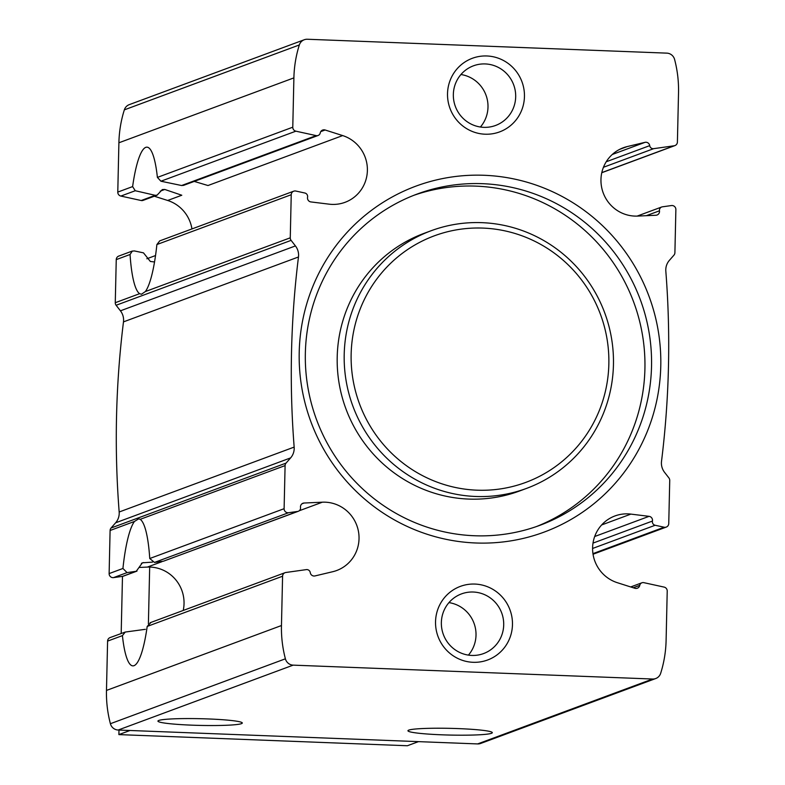 <?xml version="1.0" encoding="UTF-8"?>
<svg xmlns="http://www.w3.org/2000/svg" width="785" height="785" viewBox="0 0 785 785"><rect width="100%" height="100%" fill="white"/><g stroke="black" fill="none" stroke-linecap="round" stroke-linejoin="round"><path stroke-width="1.18" d="M208.476 718.952A42.194 3.356 -178.7 0 0 157.932 721.091A42.194 3.356 -178.7 0 0 200.038 725.409A42.194 3.356 -178.7 0 0 242.3 723.014A42.194 3.356 -178.7 0 0 208.476 718.952M458.489 728.608A42.194 3.356 -178.7 0 0 407.945 730.756A42.194 3.356 -178.7 0 0 450.05 735.064A42.194 3.356 -178.7 0 0 492.313 732.67A42.194 3.356 -178.7 0 0 458.489 728.608M630.875 514.106L649.067 516.344A3.925 3.837 -110.3 0 1 652.433 521.063A3.532 3.454 -110.3 0 0 655.151 525.263L664.149 527.226A3.925 3.837 -110.3 0 0 668.751 523.556L669.733 480.459A3.925 3.837 -110.3 0 0 668.889 477.908L664.571 472.354A14.719 14.385 -110.3 0 1 661.519 461.295A932.246 911.189 -110.3 0 0 665.827 271.178A14.719 14.385 -110.3 0 1 669.379 260.375L673.942 255.154A3.925 3.837 -110.3 0 0 674.904 252.682L675.875 209.585A3.925 3.837 -110.3 0 0 671.45 205.552L662.373 206.828A3.532 3.454 -110.3 0 0 659.479 210.802A3.925 3.837 -110.3 0 1 655.897 215.257L637.636 216.081A35.325 34.53 -110.3 0 1 601.722 187.752A35.325 34.53 -110.3 0 1 623.3 147.766A35.325 34.53 -110.3 0 1 627.235 146.569L644.985 142.35A3.925 3.837 -110.3 0 1 649.715 145.637A3.532 3.454 -110.3 0 0 653.669 148.659L674.148 145.784A3.925 3.837 -110.3 0 0 677.406 142.056L678.525 92.738A117.76 115.101 -110.3 0 0 674.6 59.464A8.409 8.223 -110.3 0 0 666.828 53.135L307.367 39.25A8.409 8.223 -110.3 0 0 299.33 44.961A117.76 115.101 -110.3 0 0 293.894 77.882L292.776 127.199A3.925 3.837 -110.3 0 0 295.866 131.173L316.178 135.619A3.532 3.454 -110.3 0 0 320.251 132.91A3.925 3.837 -110.3 0 1 325.127 129.996L342.662 135.579A35.325 34.53 -110.3 0 1 367.37 168.432A35.325 34.53 -110.3 0 1 345.047 202.314A35.325 34.53 -110.3 0 1 329.121 204.169L310.929 201.931A3.925 3.837 -110.3 0 1 307.563 197.212A3.532 3.454 -110.3 0 0 304.845 193.012L295.837 191.049A3.925 3.837 -110.3 0 0 291.235 194.719L290.264 237.816A3.925 3.837 -110.3 0 0 291.107 240.367L295.425 245.921A14.719 14.385 -110.3 0 1 298.477 256.98A932.246 911.189 -110.3 0 0 294.159 447.097A14.719 14.385 -110.3 0 1 290.617 457.9L286.044 463.121A3.925 3.837 -110.3 0 0 285.092 465.593L284.111 508.69A3.925 3.837 -110.3 0 0 288.537 512.723L297.613 511.447A3.532 3.454 -110.3 0 0 300.518 507.473A3.925 3.837 -110.3 0 1 304.089 503.018L322.36 502.194A35.325 34.53 -110.3 0 1 358.274 530.523A35.325 34.53 -110.3 0 1 336.696 570.509A35.325 34.53 -110.3 0 1 332.762 571.706L315.001 575.925A3.925 3.837 -110.3 0 1 310.271 572.638A3.532 3.454 -110.3 0 0 306.327 569.616L285.848 572.491A3.925 3.837 -110.3 0 0 282.58 576.219L281.462 625.537A117.76 115.101 -110.3 0 0 285.397 658.811A8.409 8.223 -110.3 0 0 293.168 665.14L652.62 679.025A8.409 8.223 -110.3 0 0 660.666 673.314A117.76 115.101 -110.3 0 0 666.102 640.393L667.221 591.076A3.925 3.837 -110.3 0 0 664.13 587.101L643.818 582.656A3.532 3.454 -110.3 0 0 639.746 585.365A3.925 3.837 -110.3 0 1 634.869 588.279L617.334 582.696A35.325 34.53 -110.3 0 1 592.616 549.843A35.325 34.53 -110.3 0 1 614.94 515.961A35.325 34.53 -110.3 0 1 630.875 514.106L601.653 524.949M159.002 561.815L161.975 561.667L147.364 567.084A35.325 34.53 -110.3 0 1 183.219 610.455M138.788 518.787L134.461 521.456A73.594 14.415 -87.8 0 0 122.931 568.468L109.125 573.59L110.096 530.493A3.925 3.837 -110.3 0 1 111.058 528.011L115.621 522.8A14.719 14.385 -110.3 0 0 119.173 511.997A932.246 911.189 -110.3 0 1 123.48 321.879A14.719 14.385 -110.3 0 0 120.429 310.821L116.111 305.267A3.925 3.837 -110.3 0 1 115.267 302.716L116.249 259.619A3.925 3.837 -110.3 0 1 118.731 256.087L132.263 251.072M150.906 622.534L147.197 626.43A73.594 14.415 -87.8 0 1 132.851 665.866A73.594 14.415 -87.8 0 1 122.421 635.614L125.247 632.053L110.067 637.587A3.925 3.837 -110.3 0 0 107.594 641.11L106.475 690.427A117.76 115.101 -110.3 0 0 110.4 723.711A8.409 8.223 -110.3 0 0 118.172 730.03L477.633 743.925A8.409 8.223 -110.3 0 0 480.744 743.424L655.74 678.525M145.353 629.315L125.247 632.053M122.931 568.468L127.062 572.608L136.256 571.284L122.627 576.347A3.532 3.454 -110.3 0 0 123.333 576.161L136.982 571.107L136.256 571.284L142.37 562.816L152.486 562.129M297.613 511.447L163.437 561.206L298.32 511.27M163.437 561.206L154.478 562.433L149.749 558.518A73.594 14.415 -87.8 0 0 140.181 519.336L138.7 518.777M122.627 576.347L113.55 577.613A3.925 3.837 -110.3 0 1 109.125 573.59M292.776 127.199L157.393 177.4A73.594 14.415 -87.8 0 0 146.962 147.158A73.594 14.415 -87.8 0 0 132.616 186.594L135.255 190.735L155.204 195.318L157.118 195.131L162.309 189.577L164.781 189.46L181.786 195.239L167.666 200.469A35.325 34.53 -110.3 0 1 191.952 228.935M316.178 135.619L181.6 185.525L183.474 185.358M157.137 195.171L143.096 200.381A3.532 3.454 -110.3 0 1 141.182 200.518L120.87 196.064A3.925 3.837 -110.3 0 1 117.779 192.089L118.898 142.782A117.76 115.101 -110.3 0 1 124.334 109.861A8.409 8.223 -110.3 0 1 129.26 104.64L304.256 39.75M290.264 237.816L145.353 291.559A73.594 14.415 -87.8 0 0 156.882 244.547L159.659 240.975M145.353 291.559L141.447 294.247L139.632 293.678A73.594 14.415 -87.8 0 1 130.055 254.497L132.282 251.121L134.363 250.935L143.488 252.858L150.367 261.474L154.527 261.964M181.6 185.525L160.925 181.217L157.393 177.4M167.666 200.469L154.311 196.221M512.468 624.674A39.25 38.367 69.7 0 0 455.545 588.564A39.25 38.367 69.7 0 0 454.005 656.319A39.25 38.367 69.7 0 0 512.468 624.674M524.449 96.575A39.25 38.367 69.7 0 0 467.526 60.474A39.25 38.367 69.7 0 0 465.986 128.23A39.25 38.367 69.7 0 0 524.449 96.575M660.774 366.124A184.485 180.324 69.7 0 0 393.216 196.427A184.485 180.324 69.7 0 0 385.994 514.872A184.485 180.324 69.7 0 0 660.774 366.124M147.364 567.084L139.504 567.447M342.662 135.579L207.986 185.525L194.238 181.413M536.538 526.519A176.635 172.651 69.7 0 0 644.917 368.852A176.635 172.651 69.7 0 0 413.724 195.357M651.53 366.399A176.635 172.651 69.7 0 0 417.021 194.101A176.635 172.651 69.7 0 0 316.571 419.749A176.635 172.651 69.7 0 0 539.854 525.332A176.635 172.651 69.7 0 0 651.53 366.399M431.063 230.761L424.057 233.351A137.385 134.284 69.7 0 0 345.93 408.857A137.385 134.284 69.7 0 0 519.601 490.978L526.598 488.378A137.385 134.284 69.7 0 0 613.448 364.77A137.385 134.284 69.7 0 0 431.063 230.761A137.385 134.284 69.7 0 0 352.926 406.257A137.385 134.284 69.7 0 0 526.598 488.378M608.846 364.112A131.497 128.524 69.7 0 0 418.14 243.164A131.497 128.524 69.7 0 0 412.988 470.136A131.497 128.524 69.7 0 0 608.846 364.112M480.4 127.023A31.812 31.096 69.7 0 0 487.995 107.113A31.812 31.096 69.7 0 0 460.932 74.526M515.686 96.84A31.812 31.096 69.7 0 0 473.453 65.812A31.812 31.096 69.7 0 0 455.359 106.446A31.812 31.096 69.7 0 0 495.58 125.463A31.812 31.096 69.7 0 0 515.686 96.84M468.419 655.112A31.812 31.096 69.7 0 0 476.014 635.202A31.812 31.096 69.7 0 0 448.951 602.615M503.705 624.938A31.812 31.096 69.7 0 0 461.472 593.902A31.812 31.096 69.7 0 0 443.378 634.545A31.812 31.096 69.7 0 0 483.589 653.562A31.812 31.096 69.7 0 0 503.705 624.938M155.528 255.547L146.844 258.775M418.464 741.639L407.366 745.75L118.888 734.603L118.986 730.07M129.986 730.492L118.888 734.603M121.184 633.466L122.48 576.367M148.394 623.938L149.68 567.064M639.746 585.365L633.26 587.769M322.36 502.194L299.213 510.77M134.461 521.456L110.096 530.493M664.149 527.226L592.96 553.631M655.151 525.263L592.596 548.46M652.433 521.063L593.018 543.102M649.067 516.344L594.696 536.508M282.58 576.219L147.197 626.43M122.421 635.614L107.594 641.11M304.089 503.018L301.94 503.813M143.537 562.56L141.379 563.365M288.537 512.723L154.478 562.433M284.111 508.69L149.749 558.518M127.062 572.608L113.55 577.613M285.092 465.593L140.181 519.336M286.044 463.121L111.058 528.011M627.235 146.569L619.532 149.425M644.985 142.35L612.261 154.488M649.715 145.637L606.216 161.769M653.669 148.659L603.439 167.283M325.127 129.996L320.761 131.615M164.781 189.46L160.277 191.128M155.204 195.318L141.182 200.518M291.235 194.719L156.882 244.547M130.055 254.497L116.249 259.619M295.866 131.173L160.925 181.217M135.255 190.735L120.87 196.064M132.616 186.594L117.779 192.089M659.479 210.802L646.3 215.689M674.148 145.784L601.801 172.612M139.632 293.678L115.267 302.716M291.107 240.367L116.111 305.267M293.168 665.14L118.172 730.03M652.62 679.025L477.633 743.925M293.894 77.882L118.898 142.782M281.462 625.537L106.475 690.427M285.397 658.811L110.4 723.711M299.33 44.961L124.334 109.861M295.425 245.921L120.429 310.821M298.477 256.98L123.48 321.879M294.159 447.097L119.173 511.997M290.617 457.9L115.621 522.8M641.904 582.794L630.689 586.954M666.269 527.088L593.048 554.239M285.063 572.687L150.102 622.74M318.082 135.481L183.484 185.397M293.718 191.187L159.64 240.916M661.667 207.005L637.145 216.101M674.933 145.588L601.781 172.72"/></g></svg>
